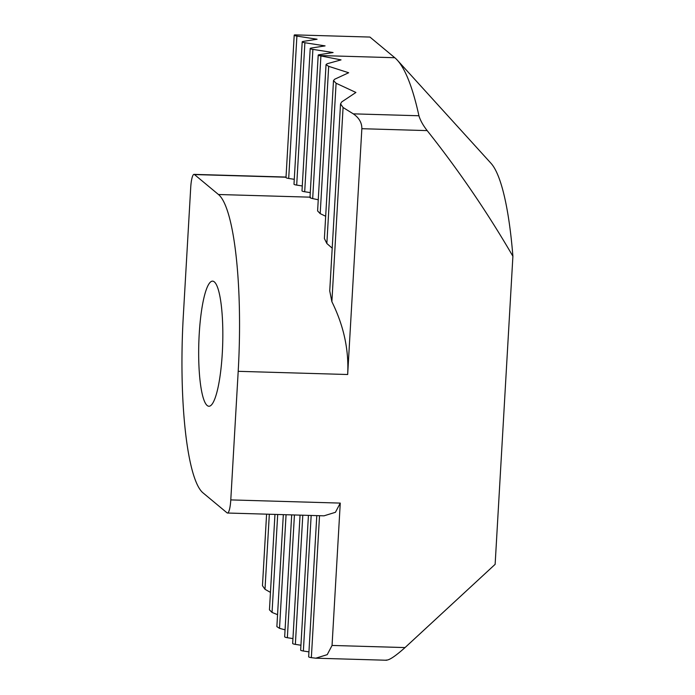 <?xml version="1.0" encoding="UTF-8"?>
<svg xmlns="http://www.w3.org/2000/svg" width="695" height="695" viewBox="0 0 695 695"><rect width="100%" height="100%" fill="white"/><g stroke="black" fill="none" stroke-linecap="round" stroke-linejoin="round"><path stroke-width="1.04" d="M207.188 405.515A62.585 11.945 -88.3 0 0 208.934 406.254A62.585 11.945 -88.3 0 0 222.522 348.682A62.585 11.945 -88.3 0 0 214.312 281.875A62.585 11.945 -88.3 0 0 212.574 281.136A62.585 11.945 -88.3 0 0 198.978 338.717A62.585 11.945 -88.3 0 0 207.188 405.515M230.783 499.905L238.194 371.321A154.968 29.572 -88.3 0 0 218.456 194.504L194.461 174.558A15.498 2.954 -88.3 0 0 194.027 174.376A15.498 2.954 -88.3 0 0 190.717 187.485L183.306 316.069A154.968 29.572 -88.3 0 0 203.044 492.894L227.039 512.841A15.498 2.954 -88.3 0 0 227.473 513.023A15.498 2.954 -88.3 0 0 230.783 499.905L340.263 503.093L332.054 645.447L327.223 654.655L315.791 658.191L311.351 657.661A6.203 0.904 -176.7 0 1 308.658 656.758L316.798 515.62M340.263 503.093L335.433 512.302L324 515.829L227.473 513.023M296.904 36.088L317.076 39.233L303.281 41.396A6.203 0.904 3.3 0 0 302.203 41.839A6.203 0.904 3.3 0 0 304.897 42.743L325.078 45.887L311.282 48.042A6.203 0.904 3.3 0 0 310.205 48.485A6.203 0.904 3.3 0 0 312.898 49.388L333.079 52.533L319.283 54.697A6.203 0.904 3.3 0 0 318.206 55.131A6.203 0.904 3.3 0 0 318.658 55.504L341.036 59.883L327.145 63.749L326.042 64.609L328.683 66.338L348.673 72.749L334.625 79.256L333.496 80.62L336.093 83.235L355.918 92.461L341.705 101.939L340.55 103.885L343.078 107.508L353.286 113.85L418.929 115.761A294.437 56.182 -88.3 0 0 397.332 60.178A294.437 56.182 -88.3 0 0 394.786 57.72L369.931 37.061L294.689 34.872A6.203 0.904 3.3 0 0 294.202 35.184A6.203 0.904 3.3 0 0 296.904 36.088L288.694 178.45A6.203 0.904 -176.7 0 1 286.001 177.546L294.202 35.184M332.054 645.447L405.037 647.575L495.135 564.331L512.901 256.273C487.317 212.253 458.735 170.371 427.173 130.608L361.852 128.705L347.674 374.509C348.986 349.924 343.721 325.66 331.88 301.708L329.734 290.944L340.533 103.885M361.852 128.705C361.93 122.772 359.072 117.82 353.286 113.85M308.936 651.884L303.359 651.015A6.203 0.904 -176.7 0 1 300.657 650.112L308.432 515.377M332.219 248.176L326.85 243.502L324.391 238.55L333.496 80.62M300.944 645.238L295.358 644.369A6.203 0.904 -176.7 0 1 292.664 643.466L300.058 515.134M325.677 216.249L320.195 213.634L317.606 210.924L326.033 64.609M292.942 638.592L287.356 637.715A6.203 0.904 -176.7 0 1 285.124 637.185L284.672 636.802M318.24 199.769L312.68 198.588C310.179 198.04 309.44 197.571 310.474 197.18M310.274 192.619L304.688 191.751A6.203 0.904 -176.7 0 1 301.995 190.847L310.205 48.485M285.063 629.826L279.52 628.341L276.871 626.621L283.325 514.648M302.273 185.965L296.695 185.096A6.203 0.904 -176.7 0 1 293.994 184.192L302.203 41.839M277.557 614.667L272.049 612.443L269.452 609.845L274.959 514.404M294.28 179.319L288.694 178.45M270.459 592.392L265.004 589.308L262.475 585.694M294.689 34.872L369.931 37.061M397.332 60.178L490.974 163.273A192.159 36.67 91.7 0 1 512.901 256.273M418.929 115.761C420.31 120.365 423.055 125.317 427.173 130.608M405.037 647.575C395.16 656.384 388.844 660.545 386.099 660.059M319.535 515.699L311.351 657.661M343.078 107.508L331.88 301.708M311.169 515.455L303.359 651.015M336.093 83.235L326.85 243.502M302.803 515.212L295.358 644.369M328.683 66.338L320.195 213.634M294.437 514.969L287.356 637.715M320.899 56.052L312.68 198.588M312.898 49.388L304.688 191.751M286.071 514.726L279.52 628.341M304.897 42.743L296.695 185.096M277.696 514.482L272.049 612.443M269.33 514.239L265.004 589.308M318.658 55.504L394.786 57.72M238.194 371.321L347.674 374.509M218.456 194.504L310.013 197.163M286.019 177.216L194.461 174.558M194.027 174.376L286.027 177.051M315.791 658.191L386.698 660.25M309.996 197.51L318.206 55.131M284.663 636.802L291.692 514.891M262.467 585.694L266.593 514.161"/></g></svg>
